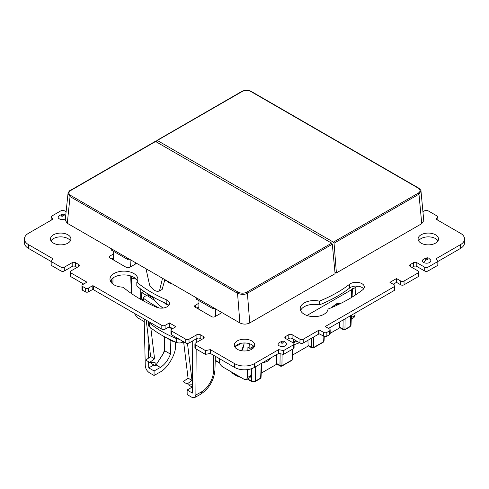 <?xml version="1.0" encoding="UTF-8"?>
<svg xmlns="http://www.w3.org/2000/svg" width="489" height="489" viewBox="0 0 489 489"><rect width="100%" height="100%" fill="white"/><g stroke="black" fill="none" stroke-linecap="round" stroke-linejoin="round"><path stroke-width="0.73" d="M357.734 286.157L306.939 315.484L351.603 289.696L352.416 288.596M253.644 346.255L249.897 348.419L249.726 343.816M247.874 350.656L247.929 347.282L249.897 348.419M351.499 315.148L351.267 318.596M355.882 287.226L355.65 294.843M355.093 313.076L355.02 315.442L351.463 317.495M351.249 319.091L354.042 317.477L355.02 315.442M132.036 276.065L131.089 277.77L131.315 293.467M219.237 358.547L219.316 361.292C219.579 363.657 220.686 365.515 222.629 366.86L244.207 379.323L246.523 379.556L247.458 377.539L251.022 375.485L250.044 377.52L246.523 379.556M251.884 347.269L251.823 349.195M251.224 368.804L251.022 375.485M247.581 369.605L247.458 377.539M240.967 343.345A19.034 10.99 180 0 1 235.191 346.456M199.763 338.26L201.786 339.433M144.212 321.591L137.287 317.593L134.157 313.217M142.305 298.975L142.348 300.301M166.199 299.702L166.199 303.492A131.131 75.709 0 0 1 151.779 296.291A131.131 75.709 0 0 1 136.816 285.967L136.816 282.171A131.131 75.709 180 0 0 151.779 292.501A131.131 75.709 180 0 0 166.199 299.702A8.124 4.688 180 0 1 169.475 303.461A8.124 4.688 180 0 1 164.995 307.654A8.124 4.688 180 0 1 156.498 307.226A147.378 85.086 180 0 1 140.288 299.134L141.437 298.473L143.46 299.641M175.655 342.062L175.539 345.98C175.936 354.329 167.391 368.633 159.848 372.233L154.059 375.466L154.084 370.955L148.754 367.875L153.943 364.983M164.891 336.964L164.891 350.882L157.721 362.325M164.891 350.882L170.453 354.097L170.863 340.656M156.052 364.904L160.423 367.422C164.958 364.372 168.308 359.928 170.453 354.097M192.269 387.111L187.079 390.002L192.409 393.077L192.727 340.87M213.754 355.381L213.235 372.477C213.546 378.669 207.104 389.323 201.523 391.866L195.881 395.002L194.689 397.575L191.822 397.27L187.189 394.592L187.079 390.002M144.151 318.987L145.276 365.79C145.594 368.755 146.975 371.09 149.42 372.789L154.059 375.466M170.869 340.46L170.881 339.953M160.423 367.422L154.084 370.955M195.881 395.002L196.168 349.018M196.205 342.655L196.23 338.846M148.754 367.875L148.607 361.756M148.522 358.107L147.947 334.476M147.709 295.998L149.035 295.258M147.556 295.955L141.773 292.618L141.437 298.473M220.997 312.037L221.052 313.149M135.716 263.877L135.661 262.77M141.773 292.618L143.992 291.383M111.743 279.042L111.669 283.009M113.038 277.929L112.831 284.048M112.971 281.071L112.898 284.097M127.537 258.082L127.58 259.445L129.145 259.005M130.092 259.555L130.367 266.963M130.704 275.943L131.29 291.652M113.656 251.407L113.46 259.959M111.303 248.705L111.266 250.026L127.58 259.445M198.992 300.674L198.797 309.225M196.645 297.978L196.602 299.299L212.917 308.718L212.88 307.349M241.572 350.735L244.029 344.122L244.054 342.991M214.482 308.278L212.917 308.718M215.429 308.822L215.71 316.23M154.426 300.105A2.323 1.339 180 0 1 153.711 299.867A2.323 1.339 180 0 1 153.473 299.733A156.431 90.312 180 0 1 148.491 296.358A2.323 1.339 0 0 0 144.909 296.34L143.998 296.97A2.323 1.339 0 0 0 143.46 297.825A2.323 1.339 0 0 0 143.974 298.669A162.464 93.796 0 0 0 158.901 307.936M61.547 216.114C63.093 216.401 63.619 216.095 63.124 215.209C61.583 214.922 61.058 215.227 61.547 216.114M63.124 215.209L64.866 215.032C63.845 213.644 61.706 214.06 58.448 216.272A4.193 2.421 0 0 0 59.371 218.889A4.193 2.421 0 0 0 65.379 218.846M427.453 258.791C425.907 258.51 425.381 258.809 425.876 259.702C427.417 259.989 427.942 259.683 427.453 258.791M422.771 259.861A4.193 2.421 0 0 0 423.7 262.477A4.193 2.421 0 0 0 428.975 262.782A4.193 2.421 0 0 0 430.552 259.861L429.195 258.62C428.175 257.232 426.035 257.642 422.771 259.861M283.033 342.172C283.528 343.064 283.003 343.364 281.456 343.082C280.967 342.19 281.493 341.884 283.033 342.172M286.138 343.235A4.193 2.421 180 0 1 284.555 346.163A4.193 2.421 180 0 1 279.28 345.851A4.193 2.421 180 0 1 278.357 343.235C281.615 341.022 283.754 340.607 284.775 342L286.138 343.235M70.367 240.863A10.214 5.899 0 0 0 67.916 238.589A10.214 5.899 0 0 0 51.027 240.863M53.472 243.137A10.214 5.899 180 0 1 50.483 238.968A10.214 5.899 180 0 1 56.785 233.522A10.214 5.899 180 0 1 67.916 234.799A10.214 5.899 180 0 1 70.905 238.968A10.214 5.899 180 0 1 64.603 244.414A10.214 5.899 180 0 1 53.472 243.137M140.288 299.134A147.378 85.086 180 0 1 123.081 287.196A13.924 8.038 0 0 1 114.053 284.855A13.924 8.038 0 0 1 109.976 279.17A13.924 8.038 0 0 1 118.576 271.743A13.924 8.038 0 0 1 133.748 273.485A13.924 8.038 0 0 1 137.831 279.17A13.924 8.038 0 0 1 136.816 282.171M137.433 281.065A13.924 8.038 0 0 0 133.748 277.275A13.924 8.038 0 0 0 120.141 275.215A13.924 8.038 0 0 0 110.367 281.065M167.379 281.426A7.194 4.156 -0 0 0 171.914 283.699M172.366 328.492L172.421 328.486A7.194 4.156 180 0 1 168.546 327.19M234.83 346.982A10.214 5.899 180 0 1 251.719 344.708A10.214 5.899 180 0 1 254.17 346.982M251.719 340.919A10.214 5.899 -0 0 0 240.594 339.641A10.214 5.899 -0 0 0 234.286 345.087A10.214 5.899 -0 0 0 237.281 349.256A10.214 5.899 -0 0 0 248.406 350.534A10.214 5.899 -0 0 0 254.714 345.087A10.214 5.899 -0 0 0 251.719 340.919M437.973 240.863A10.214 5.899 -0 0 0 435.528 238.589A10.214 5.899 -0 0 0 418.633 240.863M435.528 234.799A10.214 5.899 180 0 1 438.517 238.968A10.214 5.899 180 0 1 432.215 244.414A10.214 5.899 180 0 1 421.084 243.137A10.214 5.899 180 0 1 418.095 238.968A10.214 5.899 180 0 1 424.397 233.522A10.214 5.899 180 0 1 435.528 234.799M319.335 301.138A131.131 75.709 180 0 0 337.221 292.501A131.131 75.709 180 0 0 349.69 284.176A8.124 4.688 180 0 1 358.761 282.526A8.124 4.688 180 0 1 364.329 286.976A8.124 4.688 180 0 1 362.722 289.775A147.378 85.086 180 0 1 348.712 299.134A147.378 85.086 180 0 1 328.027 309.072A13.924 8.038 0 0 1 323.975 314.28A13.924 8.038 0 0 1 308.797 316.022A13.924 8.038 0 0 1 300.203 308.596A13.924 8.038 0 0 1 304.28 302.911A13.924 8.038 0 0 1 319.335 301.138L319.335 304.928A13.924 8.038 0 0 0 304.28 306.701A13.924 8.038 0 0 0 300.594 310.491M319.335 304.928A131.131 75.709 0 0 0 337.221 296.291A131.131 75.709 0 0 0 349.69 287.966A8.124 4.688 180 0 1 363.633 288.871M418.132 272.893L418.132 276.682L404.042 284.812A2.323 1.339 180 0 1 400.76 284.812L400.76 281.022A2.323 1.339 0 0 0 404.042 281.022L418.132 272.893A2.323 1.339 -0 0 0 418.81 271.945A2.323 1.339 -0 0 0 418.132 270.998L410.253 266.45A2.323 1.339 180 0 1 409.574 265.503A2.323 1.339 180 0 1 410.253 264.555L413.535 262.66A2.323 1.339 180 0 1 416.817 262.66L424.696 267.208A2.323 1.339 -0 0 0 427.979 267.208L437.826 261.517L436.182 258.675L460.473 244.653A13.924 8.038 -0 0 0 464.55 238.968A13.924 8.038 -0 0 0 460.473 233.284L436.182 219.261L437.826 216.419L427.979 210.735A2.323 1.339 -0 0 0 424.696 210.735L422.936 211.749M66.113 211.78L64.303 210.735A2.323 1.339 0 0 0 61.021 210.735L51.174 216.419L52.818 219.261L28.527 233.284A13.924 8.038 0 0 0 24.45 238.968A13.924 8.038 0 0 0 28.527 244.653L52.818 258.675L51.174 261.517L61.021 267.208A2.323 1.339 0 0 0 64.303 267.208L72.183 262.66A2.323 1.339 180 0 1 75.465 262.66L78.747 264.555A2.323 1.339 180 0 1 79.426 265.503A2.323 1.339 180 0 1 78.747 266.45L70.868 270.998A2.323 1.339 180 0 0 70.19 271.945A2.323 1.339 180 0 0 70.868 272.893L86.272 281.78A0.929 0.538 180 0 1 86.541 282.159A0.929 0.538 180 0 1 86.272 282.538L86.272 281.78M92.177 289.739L92.177 285.949A0.929 0.538 180 0 1 93.491 285.949L93.491 289.739A0.929 0.538 0 0 0 92.177 289.739L88.57 291.823A2.323 1.339 180 0 1 85.288 291.823L85.288 288.033L82.659 286.517A2.323 1.339 0 0 1 81.981 285.57A2.323 1.339 0 0 1 82.659 284.622L86.272 282.538M85.288 288.033A2.323 1.339 0 0 0 88.57 288.033L88.57 291.823M92.177 285.949L88.57 288.033M93.491 285.949L161.81 325.393A2.323 1.339 0 0 0 165.093 325.393L165.093 329.183A2.323 1.339 180 0 1 161.81 329.183L93.491 289.739M171.657 331.077L185.747 339.213L185.747 343.003L171.657 334.873L171.657 331.077A2.323 1.339 0 0 1 170.979 330.13A2.323 1.339 0 0 1 171.657 329.183L175.924 326.719L169.359 322.929L165.093 325.393M185.747 339.213A2.323 1.339 -0 0 0 189.029 339.213L196.908 334.665L196.908 338.455A2.323 1.339 180 0 1 200.19 338.455L201.829 339.403M318.657 330.319A0.929 0.538 180 0 1 319.965 330.319L319.965 334.115A0.929 0.538 0 0 0 318.657 334.115L318.657 330.319L303.253 339.213A2.323 1.339 180 0 1 299.971 339.213L292.092 334.665A2.323 1.339 -0 0 0 288.81 334.665L285.527 336.56A2.323 1.339 -0 0 0 284.849 337.508A2.323 1.339 -0 0 0 285.527 338.455L293.406 343.003A2.323 1.339 180 0 1 294.085 343.95A2.323 1.339 180 0 1 293.406 344.898L283.559 350.582L278.638 349.635L254.347 363.657A13.924 8.038 180 0 1 234.653 363.657L210.362 349.635L205.441 350.582L195.594 344.898A2.323 1.339 180 0 1 194.915 343.95A2.323 1.339 180 0 1 195.594 343.003L203.473 338.455A2.323 1.339 -0 0 0 204.151 337.508A2.323 1.339 -0 0 0 203.473 336.56L200.19 334.665A2.323 1.339 -0 0 0 196.908 334.665M323.577 332.404A2.323 1.339 0 0 0 326.86 332.404L326.86 336.2A2.323 1.339 180 0 1 323.577 336.2L323.577 332.404L319.965 330.319M326.86 332.404L329.488 330.888A2.323 1.339 0 0 0 330.167 329.941A2.323 1.339 0 0 0 329.488 328.993L325.876 326.909A0.929 0.538 180 0 1 325.601 326.53A0.929 0.538 180 0 1 325.876 326.151L394.195 286.707A2.323 1.339 0 0 0 394.874 285.759A2.323 1.339 0 0 0 394.195 284.812L389.929 282.349L396.493 278.559L400.76 281.022M136.645 263.339L129.622 267.391A2.323 1.339 180 0 1 126.339 267.391L109.927 257.917A2.323 1.339 180 0 1 109.249 256.969A2.323 1.339 180 0 1 109.927 256.022L109.927 257.917M113.601 253.907L109.927 256.022M221.988 312.605L214.958 316.664A2.323 1.339 180 0 1 211.676 316.664L195.27 307.19A2.323 1.339 180 0 1 194.585 306.242A2.323 1.339 180 0 1 195.27 305.295L198.937 303.174M303.253 339.213L303.253 343.003L318.657 334.115M303.253 343.003A2.323 1.339 180 0 1 299.971 343.003L299.971 339.213M287.171 339.403L288.81 338.455A2.323 1.339 180 0 1 292.092 338.455L299.971 343.003M294.085 343.95L294.085 347.74A2.323 1.339 180 0 1 293.406 348.688L283.559 354.372L278.638 353.425L278.638 349.635M254.347 363.657L254.347 367.453L278.638 353.425M254.347 367.453A13.924 8.038 180 0 1 234.653 367.453L234.653 363.657M210.362 349.635L210.362 353.425L234.653 367.453M210.362 353.425L205.441 354.372L195.594 348.688A2.323 1.339 180 0 1 194.915 347.74L194.915 343.95M185.747 343.003A2.323 1.339 -0 0 0 189.029 343.003L196.908 338.455M171.657 334.873A2.323 1.339 180 0 1 170.979 333.926L170.979 330.13M169.359 322.929L169.359 326.719L172.641 328.614M169.359 326.719L165.093 329.183M82.659 286.517L82.659 290.307L85.288 291.823M82.659 290.307A2.323 1.339 180 0 1 81.981 289.36L81.981 285.57M70.868 272.893L70.868 276.682L83.643 284.054M70.868 276.682A2.323 1.339 180 0 1 70.19 275.735L70.19 271.945M77.103 267.397L75.465 266.45A2.323 1.339 0 0 0 72.183 266.45L64.303 270.998L64.303 267.208M24.45 238.968L24.45 242.758A13.924 8.038 0 0 0 28.527 248.443L51.174 261.523L51.174 265.313L61.021 270.998A2.323 1.339 0 0 0 64.303 270.998M460.473 244.653L460.473 248.443A13.924 8.038 -0 0 0 464.55 242.758L464.55 238.968M460.473 248.443L437.826 261.523L437.826 265.313L427.979 270.998L427.979 267.208M424.696 267.208L424.696 270.998A2.323 1.339 -0 0 0 427.979 270.998M424.696 270.998L416.817 266.45A2.323 1.339 -0 0 0 413.535 266.45L411.897 267.397M418.132 276.682A2.323 1.339 -0 0 0 418.81 275.735L418.81 271.945M393.211 284.243L396.493 282.349L400.76 284.812M394.874 285.759L394.874 289.549A2.323 1.339 180 0 1 394.195 290.497L328.498 328.425M330.167 329.941L330.167 333.736A2.323 1.339 180 0 1 329.488 334.684L329.488 330.888M326.86 336.2L329.488 334.684M319.965 334.115L323.577 336.2M221.523 312.874L221.022 312.587M198.846 307.019L196.908 308.137M166.199 303.492A8.124 4.688 180 0 1 168.784 305.356M136.186 263.602L135.685 263.314M111.571 258.864L113.509 257.746M437.826 220.209L437.826 216.419M283.559 354.372L283.559 350.582M205.441 354.372L205.441 350.582M179.096 339.164A4.639 2.677 0 0 1 176.633 338.675A114.652 66.192 0 0 1 149.267 322.874A4.639 2.677 0 0 1 148.418 321.45L148.411 325.118A4.639 2.677 0 0 0 149.267 326.664A114.652 66.192 0 0 0 176.633 342.465A4.639 2.677 0 0 0 182.599 342.172L183.448 341.677M51.174 220.209L51.174 216.419M396.493 282.349L396.493 278.559M261.303 363.431L260.625 378.095A0.929 0.544 -120.9 0 1 260.454 378.48L260.454 378.48A0.929 0.544 -120.9 0 0 260.454 378.48L260.625 378.095A0.929 0.538 60 0 1 260.435 378.492L255.185 381.524A0.929 0.538 -120 0 0 255.374 381.127L251.438 381.102L247.636 378.914M271.695 357.435L266.994 361.585L262.22 362.905M292.636 349.134L292.135 359.904A0.929 0.544 -120.9 0 1 291.964 360.289L291.964 360.289A0.929 0.544 -120.9 0 0 291.964 360.289L292.153 359.892A0.929 0.538 60 0 1 291.945 360.301L281.719 366.206A0.929 0.538 -120 0 0 281.737 366.194L281.719 366.206A0.929 0.526 -119.1 0 0 281.908 365.803L279.965 365.417L276.352 363.333L276.615 363.938L280.472 366.163L279.965 365.417L280.136 353.718M280.472 366.163L281.719 366.206A0.929 0.538 -120 0 0 281.927 365.796L281.908 365.803M276.481 354.672L276.352 363.333M219.793 362.838L215.233 360.271M255.185 381.524L251.627 381.524A0.929 0.538 -60 0 1 251.438 381.102L251.725 368.639M276.896 364.097L261.236 373.138M219.121 358.486L219.219 362.575M324.256 336.756L324.617 336.542M330.167 333.339L339.91 327.716M292.746 354.947L308.4 345.906M295.894 340.65L293.339 342.123M293.473 339.256L292.929 342.728M294.085 344.733L299.512 342.74M293.455 339.714L293.302 342.948L296.829 341.194M307.862 345.142L311.475 347.227L311.982 347.972L308.125 345.747L307.929 340.301M339.011 304.256L338.675 303.626M311.982 347.972L313.229 348.015A0.929 0.526 -119.1 0 0 313.229 348.009A0.929 0.526 -119.1 0 0 313.418 347.612L313.437 347.606A0.929 0.538 60 0 1 313.247 348.003A0.929 0.538 60 0 1 313.235 348.009L323.455 342.111A0.929 0.538 -120 0 0 323.645 341.707L323.474 342.098A0.929 0.544 -120.9 0 0 323.663 341.701M311.609 338.18L311.475 347.227L313.418 347.612M343.492 329.782L339.635 327.557L339.372 326.952L342.985 329.036L343.492 329.782L344.733 329.818A0.929 0.526 -119.1 0 0 344.739 329.818A0.929 0.526 -119.1 0 0 344.928 329.421L344.947 329.409A0.929 0.538 60 0 1 344.757 329.812A0.929 0.538 60 0 1 344.745 329.812L350.008 326.78A0.929 0.538 -120 0 0 350.197 326.377L351.01 325.313L351.395 315.209M343.119 319.989L342.985 329.036L344.928 329.421M339.372 326.952L339.439 322.11M334.831 305.075L334.794 306.218M337.716 303.895L337.716 304.873M162.519 278.278L159.469 290.979L161.938 289.555M164.866 279.635L162.14 289.439L159.561 290.924C156.321 292.153 153.008 290.24 149.622 285.191L145.991 268.736M335.093 273.687L249.72 322.972L335.093 273.687L332.312 244.2L247.397 293.229C244.922 294.745 241.633 294.769 237.538 293.29A0.929 0.538 -60 0 1 238.192 292.159C241.053 293.516 243.901 293.522 246.743 292.171L331.658 243.149L155.6 141.504L154.952 141.798M155.135 141.455L70.22 190.478C69.652 190.453 68.931 191.413 68.05 193.357L70.049 196.59A0.929 0.538 -60 0 1 70.709 195.459C68.35 193.809 68.344 192.165 70.685 190.527L155.6 141.504M249.72 322.972C246.438 324.488 243.161 324.476 239.885 322.942L67.28 223.29L70.049 196.59L237.538 293.29L239.885 322.942M68.014 193.436L65.239 220.191L67.28 223.29M332.312 244.2L331.658 243.149M167.049 303.907L167 304.726L167.287 304.048M170.306 283.302L170.979 283.155M169.011 282.019L168.534 282.459M169.286 326.768L170.123 327.159M168.222 338.675L169.524 339.892L172.819 340.839M169.035 327.477L168.638 327.141M169.139 282.813L169.775 282.465M170.166 282.691L169.39 282.935M170.154 340.203A4.639 2.677 180 0 1 169.414 339.262M173.931 341.328A4.639 2.677 180 0 1 170.649 340.54L169.524 339.892M156.559 142.054L156.688 140.795L157.348 140.49L333.406 242.141L334.054 243.198L336.401 272.923L421.775 223.638L336.401 272.929L334.941 272.08M421.775 223.638L423.767 220.6L420.992 191.138M156.688 140.795L242.257 91.467C245.099 90.123 247.954 90.123 250.808 91.48A0.929 0.538 120 0 1 251.273 91.437L418.755 188.137A0.929 0.538 120 0 0 418.297 188.179C420.65 189.83 420.656 191.48 418.315 193.118L333.406 242.141M334.054 243.198L418.969 194.17L420.956 191.071C421.347 190.802 420.613 189.824 418.755 188.137M164.475 336.738L164.475 348.351A9.285 5.361 120 0 1 162.128 355.509L155.441 365.851L155.031 362.514L149.701 362.392L154.585 358.828L150.808 327.893M147.641 293.797A6.033 0.428 -147.1 0 0 147.391 293.773A6.033 0.428 -147.1 0 0 148.191 294.586L150.086 296.102A2.323 1.339 -60 0 1 150.404 297.691M146.205 320.173L150.643 356.554L145.765 360.118L149.701 362.392M154.585 358.828L150.643 356.554M151.364 362.428L151.504 363.578L155.441 365.851M166.969 304.415L166.969 304.714A7.194 5.85 128.6 0 1 166.449 303.602M162.88 308.07A46.418 37.757 128.6 0 1 162.317 307.63L159.787 305.607A46.418 37.757 -51.4 0 0 163.271 308.021M168.479 305.002A7.194 5.85 128.6 0 1 166.126 304.329A7.194 5.85 128.6 0 1 165.533 303.926A7.194 5.85 128.6 0 1 164.463 302.728M152.018 296.432A46.418 37.757 -51.4 0 0 159.787 305.607M188.778 384.03L188.919 385.179L192.446 387.215M183.619 341.774L188.063 378.156L183.179 381.72L187.122 383.993L192 380.43L187.483 343.394M192.464 384.22L187.122 383.993M188.063 378.156L192 380.43M201.523 391.866A5.801 3.411 60.9 0 1 200.245 394.482L194.689 397.575M213.235 372.477A5.801 3.35 1.7 0 0 214.934 370.204C213.901 380.668 209.005 388.761 200.245 394.482M132.464 276.615A1.394 0.807 120 0 0 131.712 278.137L136.15 279.133M131.089 277.77L131.712 278.137L131.712 293.736M140.245 299.109L140.245 288.681M143.974 301.193L143.974 298.669M425.876 259.702L423.7 262.477M349.69 284.176L349.69 287.966M404.042 284.812L404.042 281.022M195.27 305.295L195.27 307.19M416.817 262.66L416.817 266.45M413.535 262.66L413.535 266.45M410.253 264.555L410.253 266.45M292.092 334.665L292.092 338.455M288.81 334.665L288.81 338.455M285.527 336.56L285.527 338.455M293.406 348.688L293.406 344.898M195.594 348.688L195.594 344.898M203.473 336.56L203.473 338.455M200.19 334.665L200.19 338.455M189.029 343.003L189.029 339.213M182.599 341.188L182.599 342.172M176.633 338.675L176.633 342.465M149.267 322.874L149.267 326.664M28.527 248.443L28.527 244.653M61.021 270.998L61.021 267.208M72.183 262.66L72.183 266.45M75.465 262.66L75.465 266.45M78.747 264.555L78.747 266.45M161.81 325.393L161.81 329.183M325.876 326.151L325.876 326.909M394.195 286.707L394.195 290.497M292.135 359.904L281.927 365.796L282.104 354.091M281.823 343.223L281.212 341.793M240.588 377.233A10.85 6.265 180 0 1 236.67 375.784L234.042 374.268A10.85 6.265 180 0 1 231.535 372.001M234.005 373.431L234.353 374.446M236.627 374.947L236.982 375.962M183.656 342.037L183.241 341.799M260.625 378.095L255.374 381.127L255.71 366.664M252.226 347.074L252.183 348.975M293.045 340.265L293.137 339.06M313.596 337.031L313.437 347.606L323.645 341.707L323.895 336.346M330.992 307.862L336.42 303.797L341.291 303.131M345.106 318.84L344.947 329.409L350.197 326.377L350.607 315.662M351.298 297.605L351.603 289.696M238.192 292.159L70.709 195.459M70.22 190.478A0.929 0.538 60 0 1 70.685 190.527M249.751 322.954L247.397 293.229A0.929 0.538 -120 0 0 246.743 292.171M418.297 188.179L250.808 91.48M251.273 91.437C248.106 89.933 244.946 89.927 241.792 91.425L241.792 91.425A0.929 0.538 60 0 1 242.257 91.467M421.744 223.65L418.969 194.17A0.929 0.538 -120 0 0 418.315 193.118M150.086 296.102L152.721 297.618M214.934 370.204L215.356 356.31M112.77 259.561L113.479 259.152M241.762 350.766L242.813 349.067L244.005 344.678M143.46 297.825L143.46 300.912M65.709 215.667L64.866 215.032M261.034 377.453L261.701 363.205M231.468 371.97L234.139 374.458L236.762 375.974L241.04 377.49M182.99 341.945L183.693 342.349M215.227 360.558L219.396 362.96M219.42 362.979L219.989 363.254M251.627 381.524L247.373 379.067M292.544 359.256L293.027 348.908M331.64 307.593L334.831 305.069L337.251 304.011L339.843 303.852M324.268 336.475L324.054 341.065M350.008 326.78L350.998 325.313M352.092 297.116L352.392 289.243M168.76 281.878L164.744 280.087M241.792 91.425L156.877 140.447"/></g></svg>
